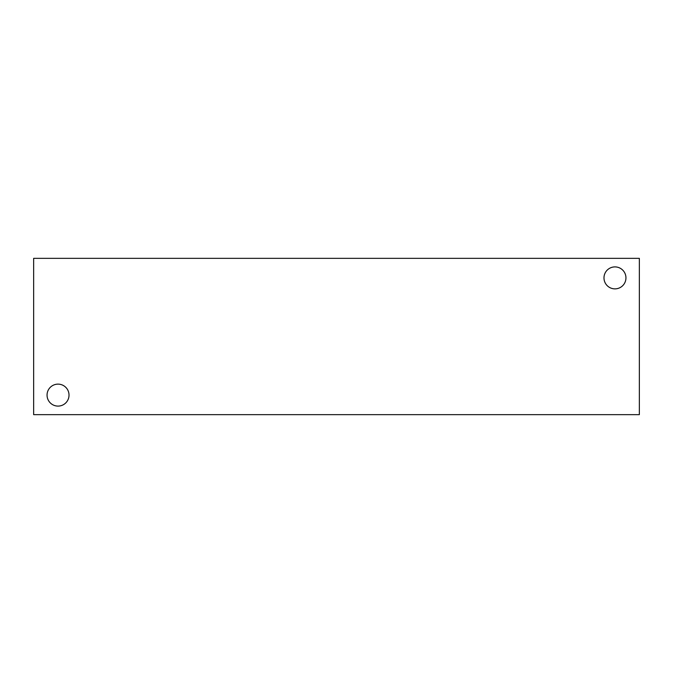 <?xml version="1.0" encoding="UTF-8"?>
<svg xmlns="http://www.w3.org/2000/svg" width="673" height="673" viewBox="0 0 673 673"><rect width="100%" height="100%" fill="white"/><g stroke="black" fill="none" stroke-linecap="round" stroke-linejoin="round"><path stroke-width="1.01" d="M639.35 414.652L33.65 414.652L33.65 258.348L639.35 258.348L639.35 414.652M47.051 395.118A10.978 10.978 0 0 1 63.523 385.604A10.978 10.978 0 0 1 63.523 404.624A10.978 10.978 0 0 1 47.051 395.118M603.984 277.882A10.978 10.978 0 0 1 620.456 268.376A10.978 10.978 0 0 1 620.456 287.396A10.978 10.978 0 0 1 603.984 277.882"/></g></svg>
